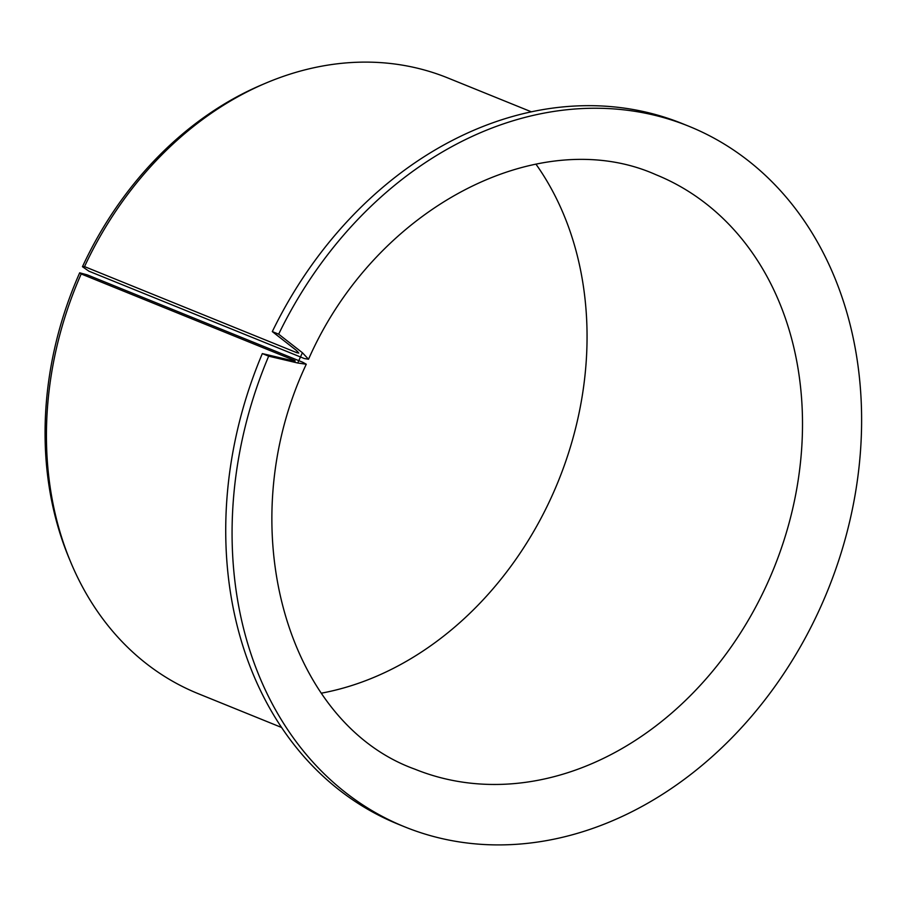 <?xml version="1.0" encoding="UTF-8"?>
<svg xmlns="http://www.w3.org/2000/svg" width="906" height="906" viewBox="0 0 906 906"><rect width="100%" height="100%" fill="white"/><g stroke="black" fill="none" stroke-linecap="round" stroke-linejoin="round"><path stroke-width="1.36" d="M302.4 352.728L278.663 334.167L272.31 331.596L296.058 350.158L298.776 353.046L296.919 352.74L84.53 266.602L82.457 266.704L88.924 271.188L304.359 358.55L308.527 359.252L302.4 352.728L297.734 363.012L306.273 364.235L302.695 362.23L87.248 274.858L79.683 272.819A328.346 263.261 -67.9 0 0 69.581 559.444L71.223 563.362A332.196 266.341 -67.9 0 1 81.2 273.952L79.683 272.819M535.933 164.122A320.735 257.157 -67.9 0 1 558.3 481.222A320.735 257.157 -67.9 0 1 321.381 693.169M278.663 334.167A378.017 303.08 -67.9 0 1 688.911 126.274A378.017 303.08 -67.9 0 1 827.71 590.474A378.017 303.08 -67.9 0 1 404.789 826.884L398.447 824.313A378.017 303.08 -67.9 0 1 262.332 353.589L291.392 360.429C295.503 361.358 296.239 361.234 293.589 360.09L81.2 273.952M295.186 360.973L293.589 360.09A332.196 266.341 -67.9 0 0 293.261 360.837M272.31 331.596A378.017 303.08 -67.9 0 1 682.569 123.703L688.911 126.274M404.789 826.884A378.017 303.08 -67.9 0 1 268.674 356.171L262.332 353.589M268.674 356.171L297.734 363.012M84.53 266.602A332.196 266.341 -67.9 0 1 266.013 83.035A332.196 266.341 -67.9 0 1 447.87 77.973L531.312 111.8M281.63 727.495L198.188 693.656A332.196 266.341 -67.9 0 1 71.223 563.362M82.457 266.704A328.346 263.261 -67.9 0 1 262.106 84.688L266.013 83.035M308.527 359.252C375.458 207.066 539.67 122.786 655.967 174.722A320.735 257.157 -67.9 0 1 773.735 568.594A320.735 257.157 -67.9 0 1 414.891 769.171C286.307 723.022 230.237 525.48 306.273 364.235M296.919 352.74A332.196 266.341 -67.9 0 1 297.553 351.403"/></g></svg>
